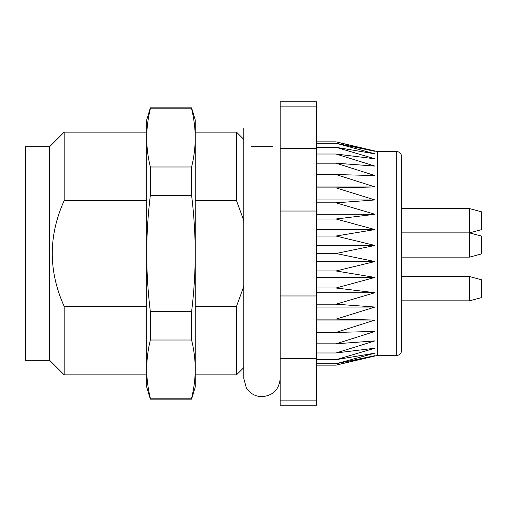 <?xml version="1.0" encoding="UTF-8"?>
<svg xmlns="http://www.w3.org/2000/svg" width="507" height="507" viewBox="0 0 507 507"><rect width="100%" height="100%" fill="white"/><g stroke="black" fill="none" stroke-linecap="round" stroke-linejoin="round"><path stroke-width="0.76" d="M146.707 200.601L64.186 200.601C48.285 235.837 48.285 271.106 64.186 306.399L146.707 306.399M64.186 306.399L64.186 374.857L146.707 374.857M49.623 146.707L49.623 360.293L25.35 360.293L25.35 146.707L49.623 146.707L64.186 132.143L64.186 200.601M243.791 286.341L236.509 306.399L243.791 286.341M195.252 306.399L236.509 306.399L236.509 374.857L243.791 367.575L243.791 378.488M243.791 220.659L236.509 200.601L195.252 200.601M280.2 378.495C279.123 389.553 273.051 395.618 261.992 396.702C255.129 396.474 249.881 393.451 246.244 387.621L243.791 378.495L243.791 128.505L243.791 139.425L236.509 132.143L236.509 200.601M49.623 360.293L64.186 374.857M316.602 400.853L316.602 405.194L280.2 405.194L280.2 400.853L316.602 400.853L316.602 358.379L280.2 358.379L280.2 400.853M316.602 106.147L316.602 101.806L280.2 101.806L280.2 106.147L316.602 106.147L316.602 148.621L280.2 148.621L280.2 211.026L316.602 211.026L316.602 295.974L280.2 295.974L280.2 358.379M316.602 148.621L316.602 211.026M316.602 295.974L316.602 358.379M280.2 211.026L280.2 295.974M280.2 106.147L280.2 148.621M469.514 300.828L469.514 276.556L481.65 279.807L481.65 297.577L469.514 300.828L401.557 300.828L401.557 276.556L469.514 276.556L401.557 276.556M377.284 355.439L377.284 151.561L396.702 151.561C399.649 151.846 401.265 153.469 401.557 156.416L401.557 350.584C401.265 353.531 399.649 355.154 396.702 355.439L377.284 355.439L336.021 365.148L374.946 355.673L336.021 363.773L374.946 353.157L336.021 359.685L374.946 348.189L336.021 352.98L374.946 340.888L336.021 343.822L374.946 331.432L336.021 332.446L374.946 320.063L336.021 319.125L374.946 307.052L336.021 304.187L374.946 292.723L336.021 288.001L374.946 277.424L336.021 270.966L374.946 261.542L336.021 253.5L374.946 245.458L336.021 236.034L374.946 229.576L336.021 218.999L374.946 214.277L336.021 202.813L374.946 199.948L336.021 187.875L374.946 186.937L336.021 174.554L374.946 175.568L336.021 163.178L374.946 166.112L336.021 154.02L374.946 158.811L336.021 147.315L374.946 153.843L336.021 143.228L374.946 151.327L336.021 141.852L316.602 141.852M336.021 143.228L316.602 143.228M336.021 147.315L316.602 147.315M336.021 154.02L316.602 154.02M336.021 163.178L316.602 163.178M336.021 174.554L316.602 174.554M316.602 186.937L374.946 186.937M336.021 187.875L316.602 187.875M316.602 199.948L374.946 199.948M336.021 202.813L316.602 202.813M316.602 214.277L374.946 214.277M336.021 218.999L316.602 218.999M316.602 229.576L374.946 229.576M336.021 236.034L316.602 236.034M316.602 245.458L374.946 245.458M336.021 253.5L316.602 253.5M316.602 261.542L374.946 261.542M336.021 270.966L316.602 270.966M316.602 277.424L374.946 277.424M336.021 288.001L316.602 288.001M316.602 292.723L374.946 292.723M336.021 304.187L316.602 304.187M316.602 307.052L374.946 307.052M336.021 319.125L316.602 319.125M316.602 320.063L374.946 320.063M336.021 332.446L316.602 332.446M336.021 343.822L316.602 343.822M336.021 352.98L316.602 352.98M336.021 359.685L316.602 359.685M336.021 363.773L316.602 363.773M336.021 365.148L316.602 365.148M469.514 208.599L481.65 211.85L481.65 229.62L469.514 232.871L469.514 208.599L401.557 208.599M481.65 236.123L469.514 232.871L481.65 236.123L481.65 253.887L469.514 257.138L469.514 232.871L401.557 232.871M469.514 257.138L401.557 257.138M150.345 398.21L150.345 399.129L191.608 399.129L191.608 398.21L150.345 398.21C147.974 388.539 146.764 378.843 146.707 369.109C146.764 359.374 147.974 349.672 150.345 340.007L191.608 340.007C193.978 349.672 195.195 359.374 195.252 369.109C195.195 378.843 193.978 388.539 191.608 398.21M191.608 166.993L150.345 166.993C147.974 157.328 146.764 147.626 146.707 137.891L146.707 120.007L150.345 107.871L150.345 108.79L191.608 108.79C193.978 118.461 195.195 128.157 195.252 137.891C195.195 147.626 193.978 157.328 191.608 166.993L191.608 195.296C193.978 214.632 195.195 234.031 195.252 253.5C195.195 272.969 193.978 292.368 191.608 311.704L191.608 340.007M150.345 107.871L191.608 107.871L191.608 108.79M191.608 311.704L150.345 311.704C147.974 292.368 146.764 272.969 146.707 253.5L146.707 137.891C146.764 128.157 147.974 118.461 150.345 108.79M150.345 166.993L150.345 195.296L191.608 195.296M150.345 399.129L146.707 386.993L146.707 253.5C146.764 234.031 147.974 214.632 150.345 195.296M150.345 311.704L150.345 340.007M191.608 107.871L195.252 120.007L195.252 386.993L191.608 399.129M396.702 151.561L396.702 355.439M64.186 132.143L146.707 132.143M195.252 374.857L236.509 374.857M195.252 132.143L236.509 132.143M251.073 146.707L272.918 146.707M377.284 151.561L336.021 141.852M481.65 279.807L469.514 276.556"/></g></svg>
